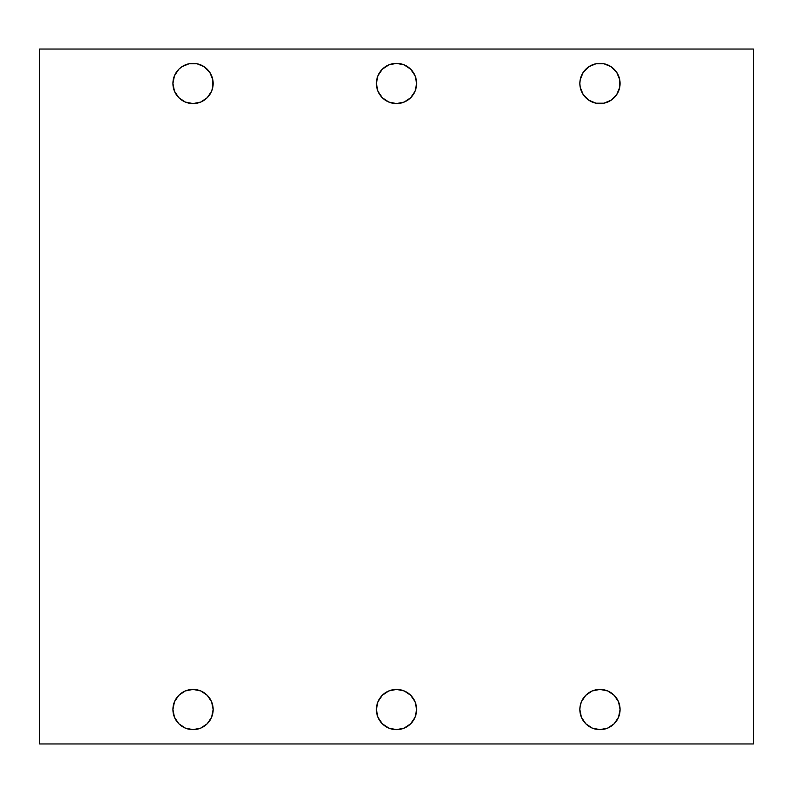 <?xml version="1.0" encoding="UTF-8"?>
<svg xmlns="http://www.w3.org/2000/svg" width="793" height="793" viewBox="0 0 793 793"><rect width="100%" height="100%" fill="white"/><g stroke="black" fill="none" stroke-linecap="round" stroke-linejoin="round"><path stroke-width="1.19" d="M376.388 83.473A20.112 20.112 0 0 1 396.5 63.361A20.112 20.112 0 0 1 416.612 83.473A20.112 20.112 0 0 1 396.5 103.586A20.112 20.112 0 0 1 376.388 83.473L377.914 91.165L382.276 97.698L388.808 102.059L396.5 103.586L404.192 102.059L410.724 97.698L415.086 91.165L416.612 83.473L415.086 75.781L410.724 69.249L404.192 64.897L396.5 63.361L388.808 64.897L382.276 69.249L377.914 75.781L376.388 83.473M212.762 87.399L212.762 79.548L209.758 72.302L204.207 66.751L196.961 63.747L189.111 63.747L181.855 66.751L178.812 69.249L174.45 75.781L172.924 83.473A20.112 20.112 0 0 1 193.036 63.361A20.112 20.112 0 0 1 213.148 83.473A20.112 20.112 0 0 1 193.036 103.586A20.112 20.112 0 0 1 172.924 83.473L174.45 91.165L178.812 97.698L185.334 102.059L193.036 103.586L200.728 102.059L207.251 97.698L211.612 91.165L212.911 86.516M172.924 709.527A20.112 20.112 0 0 1 193.036 689.414A20.112 20.112 0 0 1 213.148 709.527A20.112 20.112 0 0 1 193.036 729.639A20.112 20.112 0 0 1 172.924 709.527L174.45 717.219L178.812 723.751L185.334 728.103L193.036 729.639L200.728 728.103L207.251 723.751L211.612 717.219L213.148 709.527L211.612 701.835L207.251 695.302L200.728 690.941L193.036 689.414L185.334 690.941L178.812 695.302L174.45 701.835L172.924 709.527M579.852 83.473A20.112 20.112 0 0 1 599.964 63.361A20.112 20.112 0 0 1 620.076 83.473A20.112 20.112 0 0 1 599.964 103.586A20.112 20.112 0 0 1 579.852 83.473L580.238 87.399L583.242 94.645L588.793 100.196L596.039 103.199L603.889 103.199L611.145 100.196L616.686 94.645L619.69 87.399L619.69 79.548L616.686 72.302L611.145 66.751L603.889 63.747L596.039 63.747L588.793 66.751L583.242 72.302L580.238 79.548L579.852 83.473L580.238 79.548M376.388 709.527A20.112 20.112 0 0 1 396.5 689.414A20.112 20.112 0 0 1 416.612 709.527A20.112 20.112 0 0 1 396.5 729.639A20.112 20.112 0 0 1 376.388 709.527L377.914 717.219L382.276 723.751L388.808 728.103L396.5 729.639L404.192 728.103L410.724 723.751L415.086 717.219L416.612 709.527L415.086 701.835L410.724 695.302L404.192 690.941L396.5 689.414L388.808 690.941L382.276 695.302L377.914 701.835L376.388 709.527M580.238 705.601L579.852 709.527A20.112 20.112 0 0 1 599.964 689.414A20.112 20.112 0 0 1 620.076 709.527A20.112 20.112 0 0 1 599.964 729.639A20.112 20.112 0 0 1 579.852 709.527L581.388 717.219L585.749 723.751L592.272 728.103L599.964 729.639L607.666 728.103L614.188 723.751L618.55 717.219L620.076 709.527L618.55 701.835L614.188 695.302L607.666 690.941L599.964 689.414L592.272 690.941L585.749 695.302L581.388 701.835L580.089 706.484M617.935 700.487L616.904 698.683M175.065 92.513L176.096 94.317M39.65 49.037L39.65 743.963L39.65 49.037L753.35 49.037L753.35 743.963L39.65 743.963L753.35 743.963L753.35 49.037L39.65 49.037M212.762 713.452L213.148 709.527M176.314 698.355L174.45 701.835M616.686 94.645L618.55 91.165"/></g></svg>
